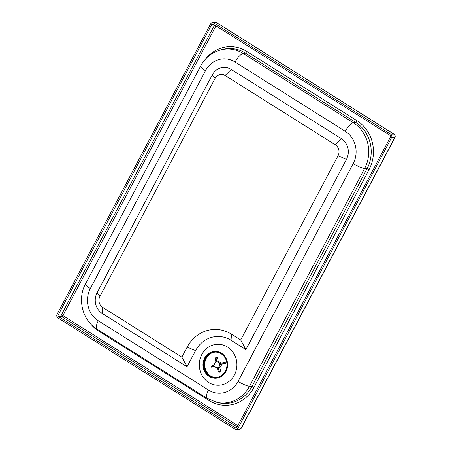 <?xml version="1.0" encoding="UTF-8"?>
<svg xmlns="http://www.w3.org/2000/svg" width="452" height="452" viewBox="0 0 452 452"><rect width="100%" height="100%" fill="white"/><g stroke="black" fill="none" stroke-linecap="round" stroke-linejoin="round"><path stroke-width="0.68" d="M205.18 358.43A12.718 11.673 89.5 0 1 215.18 352.068A12.718 11.673 89.5 0 1 226.966 364.685A12.718 11.673 89.5 0 1 215.406 377.51A12.718 11.673 89.5 0 1 205.219 371.194A12.718 11.673 89.5 0 1 205.18 358.43M245.894 349.594L231.051 340.26A28.295 25.967 -90.5 0 0 195.592 350.616L187.055 366.77L102.203 313.428A15.125 13.882 89.5 0 1 97.095 292.766L212.242 74.919A15.125 13.882 89.5 0 1 231.192 69.382L341.362 138.645A15.125 13.882 89.5 0 1 346.469 159.307L245.894 349.594L240.701 339.966L231.48 334.169A35.363 32.454 -90.5 0 0 187.168 347.108L181.862 357.142L187.055 366.77M181.862 357.142L102.632 307.332A8.057 7.396 89.5 0 1 99.909 296.326L215.056 78.478A8.057 7.396 89.5 0 1 225.152 75.529L335.322 144.787A8.057 7.396 89.5 0 1 338.045 155.799L240.701 339.966M204.615 358.074A13.424 12.323 89.5 0 1 225.955 358.08A13.424 12.323 89.5 0 1 215.31 378.217A13.424 12.323 89.5 0 1 204.615 358.074M201.801 354.515A20.493 18.809 89.5 0 1 234.373 354.521A20.493 18.809 89.5 0 1 218.13 385.257A20.493 18.809 89.5 0 1 201.801 354.515M345.249 131.295A23.611 21.668 89.5 0 1 353.221 163.551L238.074 381.398A23.611 21.668 89.5 0 1 208.491 390.036A9.893 3.384 122.2 0 0 207.152 398.376L216.966 402.387L218.943 402.817A33.917 31.126 -90.5 0 0 251.922 386.505L367.069 168.652A33.917 31.126 -90.5 0 0 355.611 122.317L245.442 53.059A33.917 31.126 -90.5 0 0 223.333 49.268L221.361 49.731C212.225 52.082 205.332 57.511 200.677 66.015A9.893 1.994 -152.1 0 0 205.49 70.676A23.611 21.668 89.5 0 1 235.08 62.037L345.249 131.295A9.893 3.384 -57.8 0 1 353.345 122.729L243.176 53.472A9.893 3.384 122.2 0 0 235.08 62.037M211.66 24.679A1.271 1.17 89.5 0 1 213.254 24.21L389.969 135.312A1.271 1.17 89.5 0 1 390.398 137.046L236.961 427.349A1.271 1.17 89.5 0 1 235.368 427.818L58.647 316.716A1.271 1.17 89.5 0 1 58.218 314.982L211.66 24.679L213.96 24.657M213.898 22.99A2.684 2.463 -90.5 0 0 210.536 23.973L57.093 314.27A2.684 2.463 -90.5 0 0 57.997 317.942L234.718 429.038A2.684 2.463 -90.5 0 0 238.085 428.055L391.522 137.758A2.684 2.463 -90.5 0 0 390.618 134.086L213.898 22.99L217.045 22.962L393.76 134.058A2.684 0.921 -57.8 0 1 393.963 134.114L217.242 23.012A2.684 0.921 122.2 0 0 217.045 22.962A2.684 2.463 89.5 0 0 215.79 22.6L212.643 22.628M221.305 364.046L224.943 363.306A7.548 6.927 -90.5 0 0 224.712 362.363L221.073 363.103A4.723 4.334 89.5 0 1 221.305 364.046L219.706 364.515A2.932 2.695 89.5 0 1 218.135 367.448L218.565 369.188A4.723 4.334 89.5 0 1 217.694 369.437L217.265 367.696A2.932 2.695 89.5 0 1 214.57 365.979L212.971 366.448A4.723 4.334 89.5 0 1 212.745 365.498L214.344 365.035A2.932 2.695 89.5 0 1 215.915 362.103L215.485 360.357A4.723 4.334 89.5 0 1 216.35 360.108L216.779 361.854A2.932 2.695 89.5 0 1 219.474 363.566L221.073 363.103M224.712 362.363L225.226 362.357A7.548 6.927 89.5 0 1 225.458 363.301L221.344 364.498L219.706 364.515M225.458 363.301L224.943 363.306M216.35 360.108C216.005 358.447 216.158 357.526 216.802 357.357L215.932 357.611C215.288 357.781 215.141 358.696 215.485 360.357M216.802 357.357L217.316 357.351L218.418 361.826M212.745 365.498L211.35 366.222M214.773 366.386L211.581 367.165L211.112 366.165M211.581 367.165L212.971 366.448M217.694 369.437C218.169 371.103 218.768 372.013 219.491 372.171A7.548 6.927 -90.5 0 0 220.361 371.917C219.638 371.764 219.039 370.849 218.565 369.188M218.135 367.448L219.774 367.436L220.875 371.917A7.548 6.927 89.5 0 1 220.011 372.166L219.491 372.171M217 361.843L218.638 361.826A2.932 2.695 89.5 0 1 220.909 363.148M220.875 371.917L220.361 371.917M221.344 364.498A2.932 2.695 89.5 0 1 219.774 367.436M215.536 352.074A12.718 11.673 -90.5 0 0 205.886 358.425A12.718 11.673 -90.5 0 0 215.762 377.499M231.48 334.169L231.051 340.26M187.168 347.108L195.592 350.616M102.632 307.332L102.203 313.428M99.909 296.326L97.095 292.766M215.056 78.478L212.242 74.919M225.152 75.529L231.192 69.382M335.322 144.787L341.362 138.645M338.045 155.799L346.469 159.307M353.221 163.551A9.893 1.994 27.9 0 0 364.645 168.443A33.465 30.713 -90.5 0 0 353.345 122.729L355.611 122.317A1.977 0.678 122.2 0 0 356.995 120.695L246.826 51.438A35.787 32.843 -90.5 0 0 205.327 59.325M238.074 381.398A9.893 1.994 27.9 0 0 249.498 386.296L364.645 168.443L367.069 168.652A1.977 0.401 -152.1 0 1 369.081 169.585A35.787 32.843 -90.5 0 0 356.995 120.695M216.966 402.387A33.465 30.713 -90.5 0 0 249.498 386.296L251.922 386.505A1.977 0.401 27.9 0 1 253.939 387.432L369.081 169.585M208.491 390.036L98.321 320.779A9.893 3.384 122.2 0 0 96.982 329.118L207.152 398.376M98.321 320.779A23.611 21.668 89.5 0 1 90.343 288.523A9.893 1.994 -152.1 0 1 85.53 283.867C77.106 298.992 82.371 320.366 96.982 329.118M90.343 288.523L205.49 70.676M246.826 51.438A1.977 0.678 122.2 0 1 245.442 53.059L243.176 53.472A33.465 30.713 -90.5 0 0 221.361 49.731M90.598 323.818A35.787 32.843 -90.5 0 0 98.92 331.265A1.977 0.678 122.2 0 0 99.231 330.531M98.92 331.265L209.09 400.528A1.977 0.678 122.2 0 0 209.434 399.681M209.09 400.528A35.787 32.843 -90.5 0 0 253.939 387.432M215.977 25.928L62.879 315.581L237.882 425.603M237.176 426.948L61.788 316.688A1.271 0.435 122.2 0 0 62.879 315.581L61.359 314.954L214.587 25.052M58.647 316.716L61.788 316.688A1.271 1.17 89.5 0 1 61.359 314.954L58.218 314.982M236.549 427.807L235.368 427.818M394.907 137.64A2.684 0.542 -152.1 0 1 394.669 137.73L241.227 428.027A2.684 0.542 27.9 0 0 241.464 427.942L394.907 137.64A2.684 2.684 0 0 0 393.963 134.114M390.618 134.086L393.76 134.058A2.684 2.463 89.5 0 1 394.669 137.73L391.522 137.758M238.085 428.055L241.227 428.027A2.684 2.463 89.5 0 1 239.114 429.372A2.684 2.684 0 0 0 241.464 427.942M216.118 377.505C211.259 377.358 207.728 374.714 205.53 369.572C204.202 365.668 204.445 361.905 206.265 358.283C208.575 354.278 211.785 352.204 215.892 352.063M85.53 283.867L200.677 66.015M217.242 23.012A2.684 2.684 0 0 0 215.79 22.6M239.114 429.372L235.972 429.4"/></g></svg>
